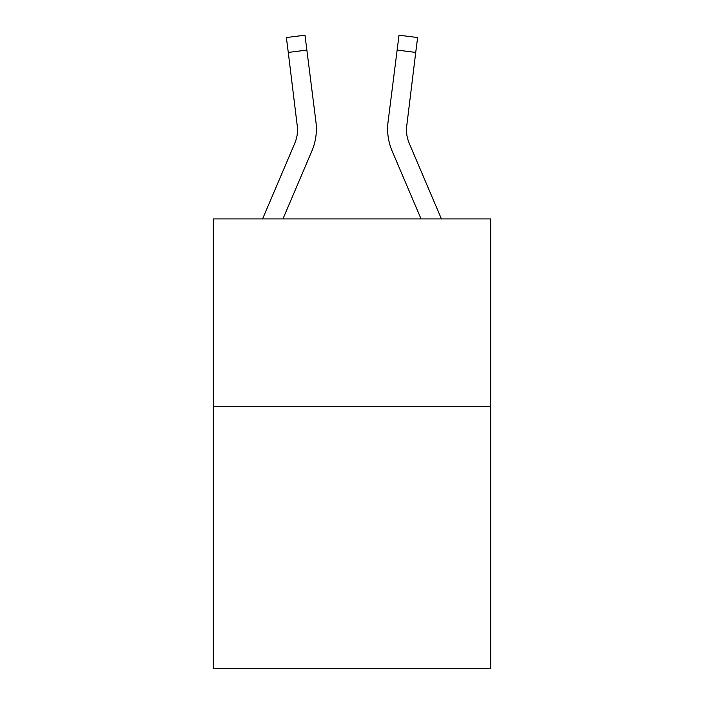 <?xml version="1.0" encoding="UTF-8"?>
<svg xmlns="http://www.w3.org/2000/svg" width="704" height="704" viewBox="0 0 704 704"><rect width="100%" height="100%" fill="white"/><g stroke="black" fill="none" stroke-linecap="round" stroke-linejoin="round"><path stroke-width="1.06" d="M490.714 406.366L490.714 668.8L213.286 668.8L213.286 218.909L490.714 218.909L490.714 406.366L213.286 406.366M282.955 218.909L311.89 150.955A56.241 56.241 0 0 0 315.938 121.88L306.865 50.081L288.27 52.43L286.387 37.55L304.99 35.2L306.865 50.081M316.386 128.902L316.386 129.369M315.656 119.627L315.938 121.88M441.417 218.909L409.358 143.616A37.488 37.488 0 0 1 406.366 128.99L415.73 52.43L397.135 50.081L399.01 35.2L417.613 37.55L399.01 35.2L417.613 37.55L399.01 35.2L417.613 37.55L399.01 35.2L417.613 37.55L399.01 35.2L417.613 37.55L399.01 35.2L417.613 37.55L399.01 35.2L417.613 37.55L399.01 35.2L417.613 37.55L399.01 35.2L417.613 37.55L399.01 35.2L417.613 37.55L399.01 35.2L417.613 37.55L399.01 35.2L417.613 37.55L399.01 35.2L417.613 37.55L415.73 52.43M421.045 218.909L392.11 150.955A56.241 56.241 0 0 1 388.062 121.88L397.135 50.081M406.41 130.759L406.657 124.23A37.488 37.488 0 0 0 409.358 143.616A37.488 37.488 0 0 1 406.366 128.99A37.488 37.488 0 0 0 409.358 143.616A37.488 37.488 0 0 1 406.366 128.99A37.488 37.488 0 0 0 409.358 143.616A37.488 37.488 0 0 1 406.366 128.99A37.488 37.488 0 0 0 409.358 143.616A37.488 37.488 0 0 1 406.366 128.99A37.488 37.488 0 0 0 409.358 143.616A37.488 37.488 0 0 1 406.366 128.99A37.488 37.488 0 0 0 409.358 143.616A37.488 37.488 0 0 1 406.366 128.99A37.488 37.488 0 0 0 409.358 143.616A37.488 37.488 0 0 1 406.366 128.99A37.488 37.488 0 0 0 409.358 143.616A37.488 37.488 0 0 1 406.366 128.99A37.488 37.488 0 0 0 409.358 143.616A37.488 37.488 0 0 1 406.366 128.99A37.488 37.488 0 0 0 409.358 143.616A37.488 37.488 0 0 1 406.366 128.99A37.488 37.488 0 0 0 409.358 143.616A37.488 37.488 0 0 1 406.366 128.99A37.488 37.488 0 0 0 409.358 143.616A37.488 37.488 0 0 1 406.366 128.99A37.488 37.488 0 0 0 409.358 143.616A37.488 37.488 0 0 1 406.366 128.99M262.583 218.909L294.642 143.616A37.488 37.488 0 0 0 297.634 128.999L288.27 52.43M294.642 143.616A37.488 37.488 0 0 0 297.634 128.999A37.488 37.488 0 0 1 294.642 143.616A37.488 37.488 0 0 0 297.634 128.999A37.488 37.488 0 0 1 294.642 143.616A37.488 37.488 0 0 0 297.634 128.999A37.488 37.488 0 0 1 294.642 143.616A37.488 37.488 0 0 0 297.634 128.999A37.488 37.488 0 0 1 294.642 143.616A37.488 37.488 0 0 0 297.634 128.999A37.488 37.488 0 0 1 294.642 143.616A37.488 37.488 0 0 0 297.634 128.999A37.488 37.488 0 0 1 294.642 143.616A37.488 37.488 0 0 0 297.634 128.999A37.488 37.488 0 0 1 294.642 143.616A37.488 37.488 0 0 0 297.634 128.999A37.488 37.488 0 0 1 294.642 143.616A37.488 37.488 0 0 0 297.634 128.999A37.488 37.488 0 0 1 294.642 143.616A37.488 37.488 0 0 0 297.343 124.23L297.634 128.99M399.01 35.2L417.613 37.55L399.01 35.2M387.614 128.902L387.684 131.674L387.614 128.902M388.062 121.88L388.344 119.627"/></g></svg>
